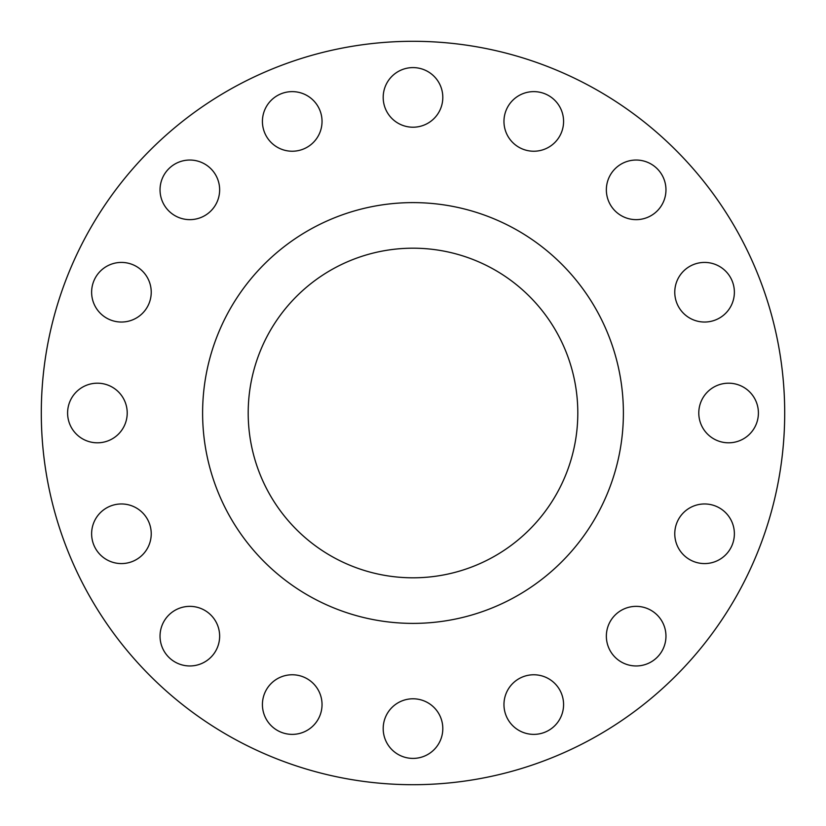 <?xml version="1.0" encoding="UTF-8"?>
<svg xmlns="http://www.w3.org/2000/svg" width="826" height="826" viewBox="0 0 826 826"><rect width="100%" height="100%" fill="white"/><g stroke="black" fill="none" stroke-linecap="round" stroke-linejoin="round"><path stroke-width="1.24" d="M160.037 189.846A29.808 29.808 0 0 0 189.846 219.644A29.808 29.808 0 0 0 219.644 189.846A29.808 29.808 0 0 0 189.846 160.037A29.808 29.808 0 0 0 160.037 189.846M262.42 121.432A29.808 29.808 0 0 0 292.228 151.23A29.808 29.808 0 0 0 322.037 121.432A29.808 29.808 0 0 0 292.228 91.624A29.808 29.808 0 0 0 262.42 121.432M383.192 97.406A29.808 29.808 0 0 0 413 127.214A29.808 29.808 0 0 0 442.808 97.406A29.808 29.808 0 0 0 413 67.598A29.808 29.808 0 0 0 383.192 97.406M503.963 121.432A29.808 29.808 0 0 0 533.772 151.23A29.808 29.808 0 0 0 563.58 121.432A29.808 29.808 0 0 0 533.772 91.624A29.808 29.808 0 0 0 503.963 121.432M606.356 189.846A29.808 29.808 0 0 0 636.154 219.644A29.808 29.808 0 0 0 665.962 189.846A29.808 29.808 0 0 0 636.154 160.037A29.808 29.808 0 0 0 606.356 189.846M674.77 292.228A29.808 29.808 0 0 0 704.568 322.037A29.808 29.808 0 0 0 734.376 292.228A29.808 29.808 0 0 0 704.568 262.42A29.808 29.808 0 0 0 674.77 292.228M698.786 413A29.808 29.808 0 0 0 728.594 442.808A29.808 29.808 0 0 0 758.402 413A29.808 29.808 0 0 0 728.594 383.192A29.808 29.808 0 0 0 698.786 413M674.77 533.772A29.808 29.808 0 0 0 704.568 563.58A29.808 29.808 0 0 0 734.376 533.772A29.808 29.808 0 0 0 704.568 503.963A29.808 29.808 0 0 0 674.77 533.772M606.356 636.154A29.808 29.808 0 0 0 636.154 665.962A29.808 29.808 0 0 0 665.962 636.154A29.808 29.808 0 0 0 636.154 606.356A29.808 29.808 0 0 0 606.356 636.154M503.963 704.568A29.808 29.808 0 0 0 533.772 734.376A29.808 29.808 0 0 0 563.58 704.568A29.808 29.808 0 0 0 533.772 674.77A29.808 29.808 0 0 0 503.963 704.568M383.192 728.594A29.808 29.808 0 0 0 413 758.402A29.808 29.808 0 0 0 442.808 728.594A29.808 29.808 0 0 0 413 698.786A29.808 29.808 0 0 0 383.192 728.594M262.42 704.568A29.808 29.808 0 0 0 292.228 734.376A29.808 29.808 0 0 0 322.037 704.568A29.808 29.808 0 0 0 292.228 674.77A29.808 29.808 0 0 0 262.42 704.568M160.037 636.154A29.808 29.808 0 0 0 189.846 665.962A29.808 29.808 0 0 0 219.644 636.154A29.808 29.808 0 0 0 189.846 606.356A29.808 29.808 0 0 0 160.037 636.154M91.624 533.772A29.808 29.808 0 0 0 121.432 563.58A29.808 29.808 0 0 0 151.23 533.772A29.808 29.808 0 0 0 121.432 503.963A29.808 29.808 0 0 0 91.624 533.772M91.624 292.228A29.808 29.808 0 0 0 121.432 322.037A29.808 29.808 0 0 0 151.23 292.228A29.808 29.808 0 0 0 121.432 262.42A29.808 29.808 0 0 0 91.624 292.228M67.598 413A29.808 29.808 0 0 0 97.406 442.808A29.808 29.808 0 0 0 127.214 413A29.808 29.808 0 0 0 97.406 383.192A29.808 29.808 0 0 0 67.598 413M784.7 413A371.7 371.7 0 0 0 413 41.3A371.7 371.7 0 0 0 41.3 413A371.7 371.7 0 0 0 413 784.7A371.7 371.7 0 0 0 784.7 413M623.393 413A210.393 210.393 0 0 0 413 202.607A210.393 210.393 0 0 0 202.607 413A210.393 210.393 0 0 0 413 623.393A210.393 210.393 0 0 0 623.393 413M248.192 413A164.808 164.808 0 0 0 413 577.808A164.808 164.808 0 0 0 577.808 413A164.808 164.808 0 0 0 413 248.192A164.808 164.808 0 0 0 248.192 413"/></g></svg>
